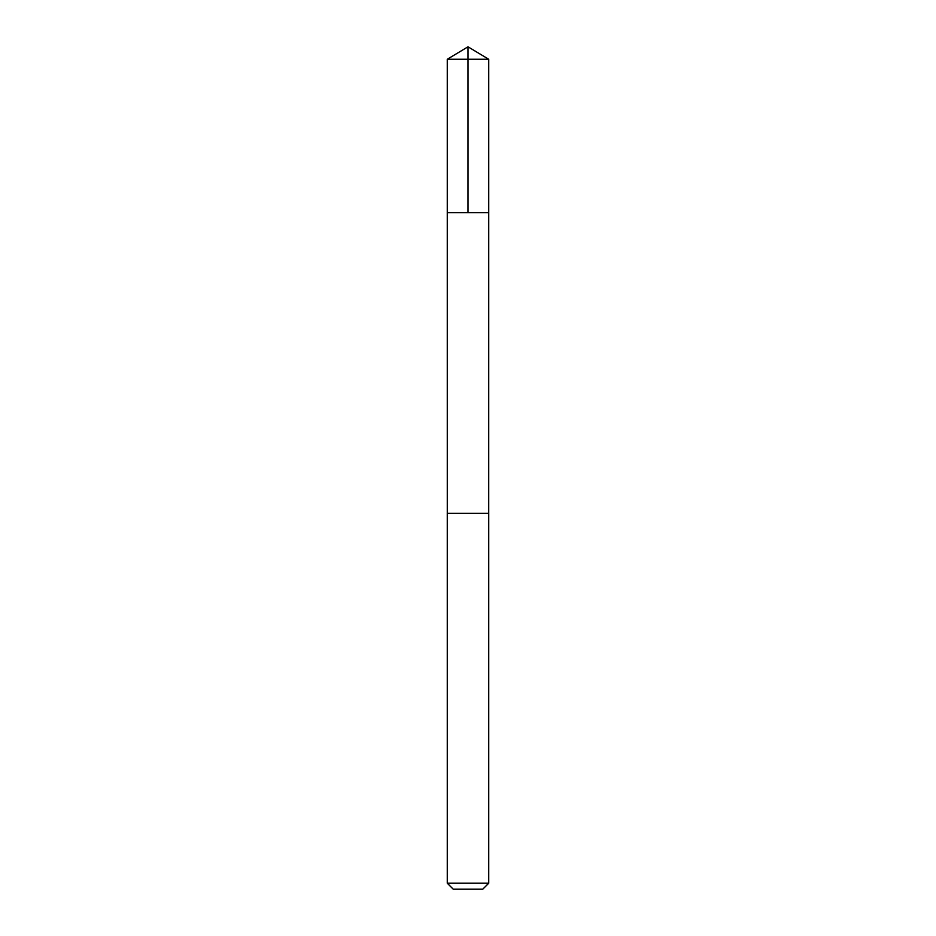 <?xml version="1.0" encoding="UTF-8"?>
<svg xmlns="http://www.w3.org/2000/svg" width="936" height="936" viewBox="0 0 936 936"><rect width="100%" height="100%" fill="white"/><g stroke="black" fill="none" stroke-linecap="round" stroke-linejoin="round"><path stroke-width="0.7" stroke-dasharray="4.68 3.51" d="M488.732 212.683L447.268 212.683L488.732 212.683M447.268 59.26L488.732 59.26M447.268 883.21L488.732 883.21M453.246 889.2L482.754 889.2"/><path stroke-width="1.4" d="M484.052 212.683L488.732 212.683L488.732 59.26L447.268 59.26L447.268 212.683L488.732 212.683L488.721 513.361L447.279 513.361L447.268 212.683L484.052 212.683M488.732 513.361L447.268 513.361L447.268 883.21L488.732 883.21L488.732 513.361M488.732 883.21L482.754 889.2L453.246 889.2L447.268 883.21M468 212.683L468 46.8L447.268 59.26M468 46.8L488.732 59.26"/></g></svg>
